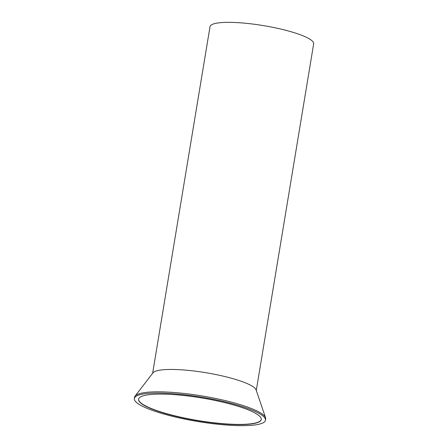 <?xml version="1.0" encoding="UTF-8"?>
<svg xmlns="http://www.w3.org/2000/svg" width="448" height="448" viewBox="0 0 448 448"><rect width="100%" height="100%" fill="white"/><g stroke="black" fill="none" stroke-linecap="round" stroke-linejoin="round"><path stroke-width="0.67" d="M152.634 373.285L210.017 26.656A52.528 9.755 9.4 0 1 232.406 22.4A52.528 9.755 9.4 0 1 286.647 30.52A52.528 9.755 9.4 0 1 313.667 43.814L256.284 390.443M135.061 396.122L152.97 372.848A52.528 9.755 9.4 0 1 174.944 369.505A52.528 9.755 9.4 0 1 226.901 377.037A52.528 9.755 9.4 0 1 256.105 389.922L265.563 417.726A66.466 12.342 -170.6 0 0 228.603 401.419A66.466 12.342 -170.6 0 0 162.865 391.888A66.466 12.342 -170.6 0 0 135.061 396.122A66.466 12.342 -170.6 0 0 134.54 397.275L134.333 398.507A66.466 12.342 9.4 0 1 162.663 393.12A66.466 12.342 9.4 0 1 231.297 403.396A66.466 12.342 9.4 0 1 265.479 420.213A66.466 12.342 9.4 0 1 237.149 425.6A66.466 12.342 9.4 0 1 168.521 415.324A66.466 12.342 9.4 0 1 134.333 398.507M265.479 420.213L265.681 418.986A66.466 12.342 -170.6 0 0 265.563 417.726M261.262 419.412A62.177 11.542 9.4 0 1 234.786 424.346A62.177 11.542 9.4 0 1 170.822 414.798A62.177 11.542 9.4 0 1 138.583 399.101M234.746 424.553A62.177 11.542 9.4 0 1 170.542 414.943A62.177 11.542 9.4 0 1 138.566 399.207A62.177 11.542 9.4 0 1 165.066 394.167A62.177 11.542 9.4 0 1 229.27 403.777A62.177 11.542 9.4 0 1 261.251 419.513A62.177 11.542 9.4 0 1 234.746 424.553"/></g></svg>
